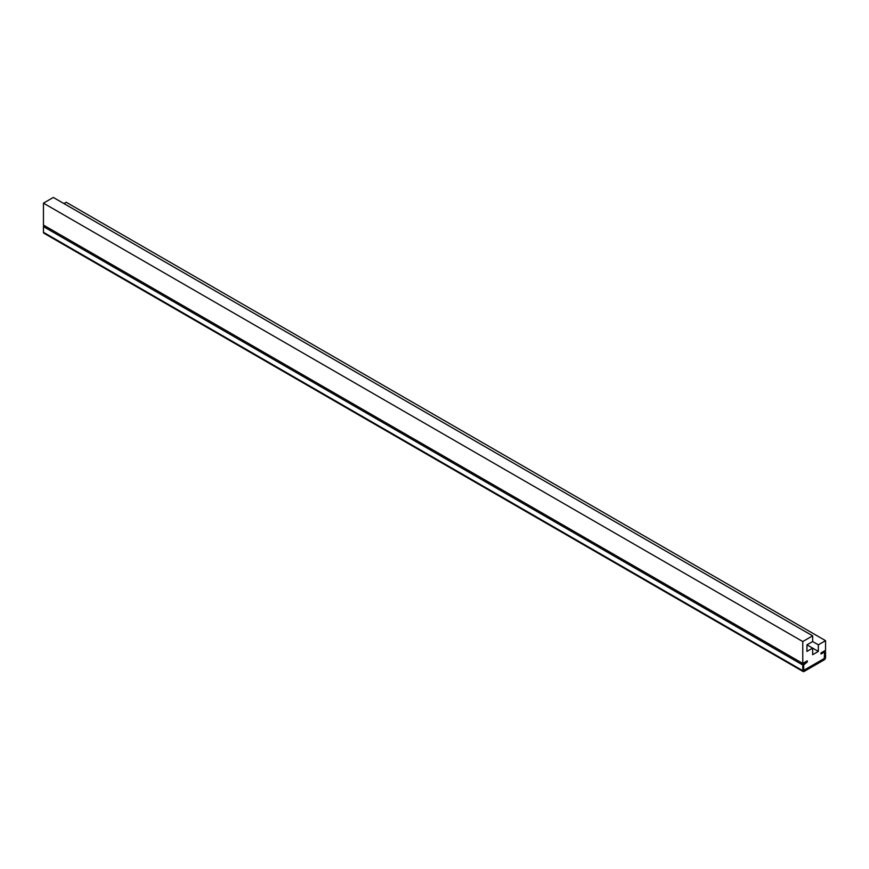 <?xml version="1.0" encoding="UTF-8"?>
<svg xmlns="http://www.w3.org/2000/svg" width="869" height="869" viewBox="0 0 869 869"><rect width="100%" height="100%" fill="white"/><g stroke="black" fill="none" stroke-linecap="round" stroke-linejoin="round"><path stroke-width="1.3" d="M825.55 640.659L818.337 644.831L812.645 641.539L812.645 635.836L802.771 641.539L802.771 663.46L807.323 660.831L807.323 661.928L803.716 664.883L803.716 669.488L804.477 669.923L823.845 658.745L824.605 657.431L824.605 652.825L823.845 652.391L820.999 654.031L820.999 652.934L825.55 650.305L825.55 640.659L66.229 202.271L63.948 203.585M818.337 644.831L818.337 651.402L806.943 644.831L812.645 641.539M818.337 651.402L812.645 654.694L812.645 648.111L806.943 651.402L806.943 644.831M812.645 635.836L53.324 197.448L43.45 203.15L43.45 225.071L802.771 663.46M802.771 641.539L43.45 203.15M43.841 225.288A1.879 1.086 120 0 0 43.45 226.603L43.45 232.305A1.879 1.086 120 0 0 43.841 233.164L803.162 671.552A1.879 1.086 -60 0 1 802.771 670.694L43.45 232.305M802.771 670.694L802.771 664.991A1.879 1.086 -60 0 1 804.097 662.689L807.323 660.831L807.323 661.928L803.716 664.448L803.716 670.14M824.225 652.174L820.999 654.031L820.999 652.934L824.225 651.077A1.879 1.086 -60 0 1 825.159 650.979A1.879 1.086 -60 0 1 825.55 651.837L825.55 657.54A1.879 1.086 -60 0 1 824.225 659.843L804.097 671.455A1.879 1.086 -60 0 1 803.162 671.552M824.605 652.391L824.225 658.745L804.097 670.357M802.771 664.991L43.45 226.603"/></g></svg>
